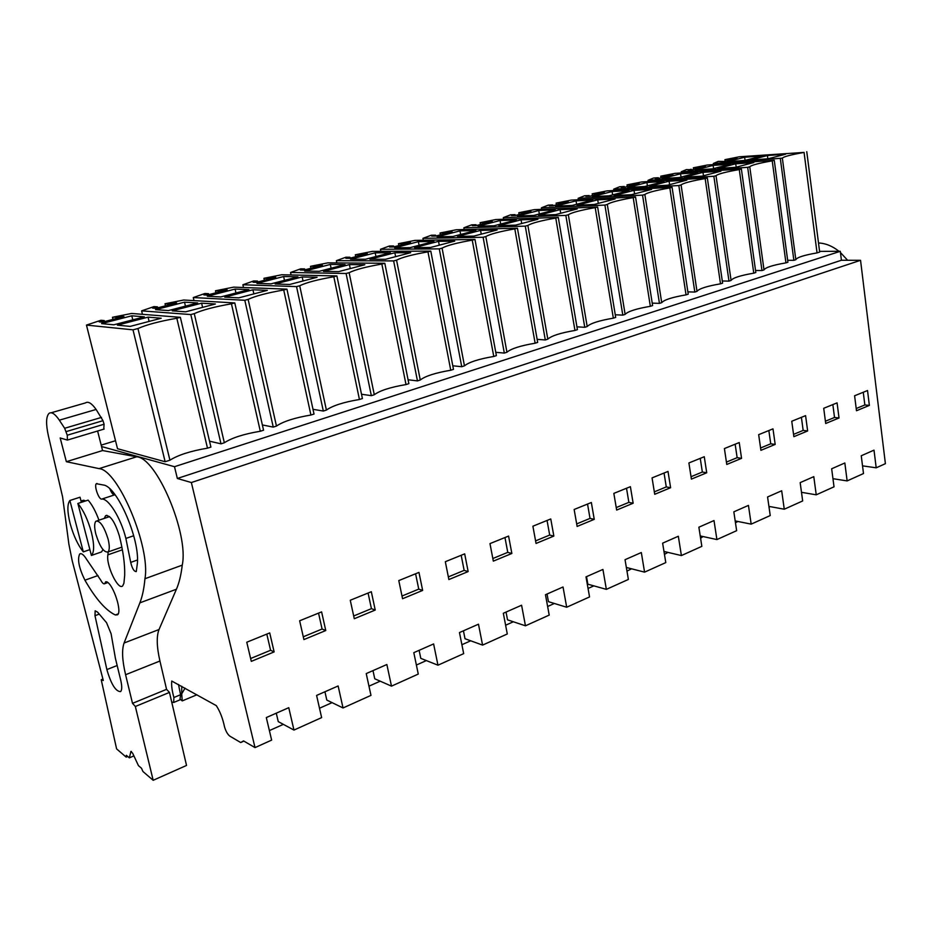 <?xml version="1.0" encoding="UTF-8"?>
<svg xmlns="http://www.w3.org/2000/svg" width="932" height="932" viewBox="0 0 932 932"><rect width="100%" height="100%" fill="white"/><g stroke="black" fill="none" stroke-linecap="round" stroke-linejoin="round"><path stroke-width="1.4" d="M744.633 157.24L762.236 155.924L744.831 160.455L727.298 161.725L744.633 157.24L745.076 160.397M724.921 159.663L737.026 158.242L724.525 161.469L718.234 161.387L713.353 163.484L782.356 158.16C783.602 156.669 790.849 154.759 804.071 152.417L739.379 156.774L724.921 159.663L725.154 161.306M785.629 154.188L768.131 158.778L749.98 160.083L767.409 155.539L785.629 154.188M767.409 155.539L767.852 158.801M732.599 158.568L732.703 159.36M729.709 159.314L729.826 160.106M869.37 405.408L867.529 390.531L854.597 395.774L856.485 410.744L869.37 405.408L864.849 404.954L856.205 408.519M864.849 404.954L863.265 392.255M832.952 478.687L847.141 480.912L863.498 473.538L861.25 455.76L874.006 450.144L876.197 467.817L862.519 465.849M819.577 251.372L840.291 251.302L841.421 260.249L860.551 260.308L885.4 463.67L876.197 467.817M804.071 152.417L817.049 252.898L819.671 252.059L806.763 151.706M713.516 164.591L713.353 163.484M787.668 260.308L793.866 260.331L780.34 158.685M817.049 252.898C804.025 255.147 796.953 257.407 795.835 259.702L793.866 260.331M795.835 259.702L782.356 158.16M178.49 684.461L180.575 694.736L173.9 697.509C171.989 690.6 171.278 685.113 171.768 681.047L216.294 705.629C220.057 711.454 222.795 718.549 224.53 726.89C225.894 731.434 227.688 734.533 229.901 736.187L240.701 742.536L243.532 740.905L255.019 747.604L191.363 482.543L177.348 478.477L841.421 260.249M860.551 260.308L191.363 482.543M847.141 480.912L844.835 462.983L831.659 468.784L834.024 486.819L816.234 494.822L813.787 476.648L800.169 482.636L802.673 500.938L784.266 509.222L781.68 490.78L767.572 496.977L770.228 515.547L751.18 524.134L748.443 505.4L733.833 511.831L736.641 530.681L716.906 539.57L714.005 520.557L698.872 527.209L701.843 546.35L681.397 555.565L678.333 536.25L662.629 543.158L665.786 562.59L644.571 572.143L641.321 552.536L625.034 559.701L628.378 579.448L606.359 589.362L602.922 569.44L586.007 576.873L589.548 596.934L566.691 607.233L563.033 586.985L545.465 594.721L549.216 615.097L525.462 625.803L521.582 605.229L503.327 613.268L507.288 633.981L482.578 645.107L478.477 624.195L459.464 632.56L463.682 653.623L437.958 665.203L433.613 643.942L413.808 652.656L418.27 674.069L391.487 686.138L386.862 664.516L366.229 673.591L370.971 695.377L343.034 707.959L338.13 685.964L316.6 695.435L321.633 717.605L293.964 730.071L288.757 707.679L266.307 717.57L271.643 740.113L255.019 747.604M825.705 423.489L839.021 417.979L837.076 402.869L823.713 408.298L825.705 423.489M577.129 526.44L594.255 519.345L591.342 502.511L574.147 509.489L577.129 526.44M791.757 421.252L793.866 436.677L807.648 430.968L805.586 415.649L791.757 421.252M772.989 428.86L758.671 434.662L760.908 450.331L775.179 444.424L772.989 428.86M726.774 464.462L741.557 458.346L739.239 442.549L724.409 448.56L726.774 464.462M688.899 462.959L691.404 479.118L706.724 472.769L704.266 456.727L688.899 462.959M670.609 487.727L668.011 471.429L652.062 477.895L654.718 494.298L670.609 487.727L666.275 486.923L654.322 491.863M616.658 510.072L633.143 503.233L630.393 486.679L613.838 493.389L616.658 510.072M532.894 526.207L536.051 543.449L553.853 536.075L550.765 518.961L532.894 526.207M511.854 553.468L508.581 536.075L489.976 543.612L493.331 561.134L511.854 553.468L507.765 552.361L492.842 558.524M448.875 579.553L468.155 571.572L464.684 553.864L445.321 561.716L448.875 579.553M303.914 639.585L325.769 630.533L321.61 611.881L299.65 620.782L303.914 639.585M350.269 600.255L354.288 618.72L375.235 610.052L371.32 591.727L350.269 600.255M418.969 572.411L398.791 580.589L402.566 598.728L422.65 590.41L418.969 572.411M274.136 651.911L251.302 661.371L246.77 642.23L269.721 632.921L274.136 651.911L270.583 650.28L250.626 658.516M840.291 251.302L174.494 466.699L177.348 478.477M115.521 440.743L101.18 445.135M174.494 466.699L101.541 446.533M207.487 448.164L176.824 318.255L180.354 317.323L210.912 447.092L207.487 448.164C190.687 450.983 178.175 454.991 169.927 460.198L165.139 461.736L132.996 329.835L86.466 325.093L100.924 320.27L104.244 320.573L99.188 321.878L102.24 322.169L123.944 316.565L112.469 317.288L112.982 319.396M86.466 325.093L117.525 448.723L165.139 461.736M420.274 380C425.272 376.085 435.43 372.835 450.75 370.237L453.488 369.363L430.794 251.104L427.963 251.85C412.352 254.587 401.89 257.36 396.554 260.156L393.63 260.925L417.466 380.908L420.274 380L396.554 260.156M408.1 379.755L417.443 380.908M464.462 365.845C468.936 362.152 478.698 359.018 493.762 356.467L496.383 355.616L474.971 239.431L472.244 240.141C456.913 242.833 446.859 245.489 442.083 248.122L439.275 248.867L461.736 366.719L464.462 365.845L442.083 248.122M461.748 366.719L452.812 365.787M326.398 410.08C332.538 405.7 343.558 402.17 359.437 399.49L362.408 398.547L336.895 275.93L333.819 276.746C317.637 279.565 306.267 282.571 299.708 285.763L296.539 286.602L323.322 411.059L326.398 410.08L299.708 285.763M323.334 411.059L313.001 409.311M374.291 394.737C379.848 390.59 390.415 387.211 406.014 384.567L408.857 383.658L384.811 263.267L381.852 264.047C365.961 266.82 355.057 269.709 349.139 272.692L346.098 273.495L371.344 395.681L374.291 394.737L349.139 272.692M371.367 395.669L361.534 394.248M696.996 291.355C699.023 288.675 706.852 286.171 720.494 283.829L722.603 283.153L707.341 177.989L705.163 178.571C691.299 181.006 683.273 183.138 681.082 184.932L678.834 185.526L694.818 292.054L696.996 291.355L681.082 184.932M694.829 292.054L687.886 291.867M661.708 302.667C664.073 299.836 672.182 297.238 686.034 294.873L688.224 294.174L672.088 187.309L669.828 187.915C655.744 190.396 647.414 192.586 644.862 194.508L642.544 195.126L659.448 303.389L661.708 302.667L644.862 194.508M659.46 303.378L652.237 303.121M693.594 169.461L693.35 167.795L707.365 165.022L774.259 160.304L787.924 262.23L785.944 262.871C772.721 265.142 765.405 267.484 764.007 269.896L761.968 270.548L747.674 167.329L681.222 171.768L681.397 172.944M755.537 270.478L761.968 270.548M660.998 177.872L660.741 176.183L675.036 173.364L741.383 168.995L755.829 272.517L753.767 273.169C740.346 275.476 732.785 277.899 731.084 280.439L728.975 281.115L713.865 176.265L648.008 180.33L648.206 181.577M722.3 280.986L728.975 281.115M480.469 224.495L480.131 222.666L495.975 219.521L558.291 217.401L577.421 329.66L574.962 330.452C560.412 332.934 551.36 335.823 547.818 339.143L545.302 339.959L525.275 226.126L463.856 227.804L464.183 229.563M537.135 339.353L545.302 339.959M440.405 234.841L440.044 232.988L456.237 229.761L517.435 228.2L537.682 342.393L535.131 343.209C520.336 345.725 510.934 348.731 506.938 352.238L504.317 353.077L483.114 237.276L422.93 238.347L423.303 240.258M495.801 352.319L504.317 353.077M625.127 314.387C627.853 311.405 636.253 308.713 650.338 306.302L652.61 305.579L635.542 196.978L633.201 197.596C618.883 200.112 610.25 202.395 607.303 204.434L604.903 205.075L622.797 315.132L625.127 314.387L607.303 204.434M615.271 314.771L622.774 315.132M587.183 326.538C590.306 323.392 599.031 320.596 613.338 318.162L615.691 317.404L597.633 206.997L595.21 207.638C580.648 210.201 571.689 212.566 568.334 214.744L565.841 215.397L584.76 327.318L587.183 326.538L568.334 214.744M584.772 327.307L576.943 326.841M165.523 305.824L165.022 303.762L183.674 300.022L234.794 302.923L263.558 430.211L260.308 431.248C243.823 434.009 231.835 437.854 224.344 442.77L221 443.842L190.804 314.562L141.606 310.869L142.433 314.317M209.514 441.174L221 443.842M215.933 292.811L215.467 290.784L233.664 287.138L286.94 289.141L314.026 414.041L310.915 415.031C294.733 417.757 283.246 421.439 276.454 426.075L273.251 427.101L244.813 300.279L193.274 297.553L193.984 300.617M262.358 424.945L273.251 427.101M148.071 317.148L161.224 318.231L130.154 326.398L117.397 325.152L148.071 317.148L149.097 321.423M176.824 318.255C159.687 321.237 146.732 324.662 137.948 328.53L132.996 329.835M112.469 317.288L131.598 313.455L180.354 317.323M131.796 315.797L101.611 323.614L113.797 324.802L144.355 316.845L131.796 315.797L132.775 319.851M104.244 320.573L104.489 321.587M120.822 316.298L121.067 317.311M115.824 317.591L116.081 318.593M169.927 460.198L137.948 328.53M171.698 701.971L173.69 702.472L173.9 697.509M180.575 694.736L179.923 699.862M270.583 650.28L266.808 634.098M276.28 713.178L278.26 721.624L293.964 730.071M243.893 741.115L240.701 742.536M816.234 494.822L801.485 492.317M839.021 417.979L834.524 417.466L825.414 421.229M834.524 417.466L832.847 404.581M691.276 169.81L686.441 169.566L681.222 171.768M764.007 269.896L749.759 166.77L747.674 167.329M785.944 262.871L772.22 160.84C758.788 163.205 751.308 165.185 749.759 166.77M774.259 160.304L772.22 160.84M691.194 169.24L688.177 170.02L692.558 169.729L705.466 166.385L701.074 166.7L698.103 167.469L698.219 168.261M698.103 167.469L693.35 167.795M701.074 166.7L701.19 167.492M735.732 163.811L753.813 162.541L735.721 167.294L717.71 168.506L735.732 163.811L736.198 167.166M713.12 165.395L695.214 170.02L712.596 168.855L730.583 164.172L713.12 165.395L713.586 168.599M784.266 509.222L768.923 506.391M807.648 430.968L803.163 430.409L793.551 434.382M803.163 430.409L801.404 417.338M658.4 178.327L658.307 177.721L653.6 178.024L648.008 180.33M731.084 280.439L716.021 175.694L713.865 176.265M753.767 273.169L739.274 169.542C725.632 171.954 717.885 174.004 716.021 175.694M741.383 168.995L739.274 169.542M658.307 177.721L655.196 178.525L659.53 178.257L672.869 174.808L668.524 175.088L665.448 175.88L665.564 176.696M665.448 175.88L660.741 176.183M668.524 175.088L668.64 175.903M702.973 172.35L720.914 171.185L702.192 176.101L684.344 177.22L702.973 172.35L703.474 175.764M680.558 173.818L662.046 178.606L679.277 177.534L697.882 172.688L680.558 173.818L681.047 177.068M751.18 524.134L735.185 520.93M775.179 444.424L770.729 443.807L760.57 448.001M770.729 443.807L768.853 430.537M613.885 190.512L613.675 189.173L678.834 185.526M624.417 187.122L624.312 186.493L619.652 186.761L613.675 189.173M720.494 283.829L705.163 178.571M627.306 186.575L627.038 184.862L641.612 181.973L707.341 177.989M624.312 186.493L621.096 187.32L625.384 187.076L639.177 183.511L634.867 183.767L631.686 184.583L631.814 185.41M631.686 184.583L627.038 184.862M634.867 183.767L635.007 184.583M669.094 181.192L686.861 180.132L667.487 185.223L649.814 186.225L669.094 181.192L669.619 184.664M646.901 182.521L627.749 187.472L644.793 186.505L664.05 181.495L646.901 182.521L647.414 185.829M716.906 539.57L700.235 535.935M741.557 458.346L737.142 457.67L726.424 462.097M737.142 457.67L735.15 444.203M578.399 199.751L578.155 198.33L642.544 195.126M589.257 196.233L589.152 195.557L584.55 195.79L578.155 198.33M686.034 294.873L669.828 187.915M592.472 195.569L592.181 193.833L607.058 190.885L672.088 187.309M589.152 195.557L585.82 196.407L590.049 196.198L604.332 192.505L600.08 192.738L596.783 193.588L596.923 194.427M596.783 193.588L592.181 193.833M600.08 192.738L600.208 193.576M634.028 190.349L651.608 189.394L631.535 194.672L614.06 195.557L634.028 190.349L634.576 193.868M612.079 191.538L592.274 196.664L609.109 195.802L629.03 190.617L612.079 191.538L612.627 194.893M681.397 555.565L663.98 551.453M706.724 472.769L702.344 472.035L691.031 476.706M702.344 472.035L700.247 458.358M541.655 209.327L541.399 207.813L604.903 205.075M552.886 205.669L552.758 204.935L548.226 205.145L541.399 207.813M650.338 306.302L633.201 197.596M556.427 204.877L556.124 203.106L571.316 200.1L635.542 196.978M552.758 204.935L549.321 205.821L553.492 205.634L568.264 201.825L564.07 202.023L560.668 202.896L560.808 203.747M560.668 202.896L556.124 203.106M564.07 202.023L564.21 202.873M597.715 199.821L615.085 198.994L594.267 204.458L577.024 205.215L597.715 199.821L598.297 203.397M576.046 200.858L555.542 206.158L572.143 205.436L592.787 200.054L576.046 200.858L576.617 204.271M644.571 572.143L626.351 567.471M666.275 486.923L664.05 473.025M503.606 219.265L503.315 217.622L565.841 215.397M515.221 215.432L515.081 214.651L510.62 214.814L503.315 217.622M613.338 318.162L595.21 207.638M519.112 214.511L518.798 212.717L534.304 209.642L597.633 206.997M515.081 214.651L511.505 215.572L515.617 215.42L530.925 211.459L526.79 211.634L523.26 212.543L523.411 213.405M523.26 212.543L518.798 212.717M526.79 211.634L526.941 212.496M560.085 209.642L577.211 208.943L555.623 214.616L538.638 215.234L560.085 209.642L560.703 213.277M538.731 210.516L517.481 216.014L533.826 215.409L555.227 209.84L538.731 210.516L539.337 213.976M606.359 589.362L587.847 584.189L586.519 576.652M633.143 503.233L628.867 502.371L616.238 507.579M628.867 502.371L626.514 488.252M476.182 225.556L476.031 224.717L471.65 224.845L463.856 227.804M547.818 339.143L527.873 225.439L525.275 226.126M574.962 330.452L555.775 218.065C540.968 220.663 531.659 223.121 527.873 225.439M558.291 217.401L555.775 218.065M476.031 224.717L472.338 225.672L476.368 225.556L492.236 221.455L488.17 221.583L484.512 222.527L484.675 223.412M484.512 222.527L480.131 222.666M488.17 221.583L488.333 222.468M521.058 219.824L537.915 219.265L515.501 225.148L498.818 225.626L521.058 219.824L521.71 223.517M500.065 220.511L478.034 226.22L494.088 225.765L516.281 219.975L500.065 220.511L500.705 224.041M566.691 607.233L548.447 601.676L547.049 594.022M594.255 519.345L590.026 518.402L576.687 523.912M590.026 518.402L587.533 504.049M435.722 236.052L435.547 235.155L431.26 235.248L422.93 238.347M506.938 352.238L485.817 236.553L483.114 237.276M535.131 343.209L514.813 228.888C499.75 231.532 490.081 234.095 485.817 236.553M517.435 228.2L514.813 228.888M435.547 235.155L431.714 236.145L435.663 236.064L452.125 231.812L448.141 231.905L444.354 232.884L444.517 233.781M444.354 232.884L440.044 232.988M448.141 231.905L448.315 232.802M480.574 230.39L497.129 229.983L473.84 236.099L457.484 236.413L480.574 230.39L481.262 234.153M459.977 230.891L437.12 236.798L452.847 236.495L475.891 230.495L459.977 230.891L460.641 234.468M525.462 625.803L507.532 619.838L506.041 612.068M553.853 536.075L549.694 535.061L535.585 540.886M549.694 535.061L547.049 520.464M380.885 251.36L380.466 249.298L439.275 248.867M393.723 246.898L393.549 245.978L389.355 246.025L380.466 249.298M493.762 356.467L472.244 240.141M398.849 245.57L398.477 243.683L415.031 240.386L474.971 239.431M393.549 245.978L389.564 247.015L393.421 246.968L410.511 242.565L406.62 242.611L402.682 243.625L402.857 244.534M402.682 243.625L398.477 243.683M406.62 242.611L406.795 243.52M438.541 241.353L454.746 241.12L430.537 247.469L414.542 247.621L438.541 241.353L439.263 245.186M418.375 241.656L394.644 247.796L410.01 247.656L433.951 241.423L418.375 241.656L419.085 245.291M482.578 645.107L465.01 638.723L463.437 630.813M507.765 552.361L504.969 537.531M336.836 262.929L336.37 260.669L393.63 260.925M350.129 258.152L349.943 257.232L345.865 257.22L336.37 260.669M450.75 370.237L427.963 251.85M355.721 256.708L355.325 254.785L372.264 251.407L430.794 251.104M349.943 257.232L345.807 258.292L349.558 258.304L367.301 253.714L363.515 253.725L359.426 254.785L359.612 255.706M359.426 254.785L355.325 254.785M363.515 253.725L363.701 254.646M394.853 252.758L410.674 252.689L385.498 259.306L369.911 259.259L394.853 252.758L395.622 256.65M375.188 252.828L350.537 259.201L365.495 259.247L390.38 252.77L375.188 252.828L375.934 256.533M437.958 665.203L420.786 658.353L419.12 650.315M468.155 571.572L464.148 570.372L448.35 576.896M464.148 570.372L461.177 555.286M291.075 274.963L290.539 272.482L346.098 273.495M304.834 269.849L304.636 268.905L300.675 268.847L290.539 272.482M406.014 384.567L381.852 264.047M310.927 268.276L310.507 266.319L327.854 262.859L384.811 263.267M304.636 268.905L300.337 270.012L303.972 270.07L322.425 265.305L318.732 265.27L314.492 266.366L314.69 267.309M314.492 266.366L310.507 266.319M318.732 265.27L318.93 266.214M349.43 264.606L364.831 264.735L338.619 271.631L323.474 271.375L349.43 264.606L350.246 268.567M330.312 264.432L304.682 271.072L319.198 271.305L345.073 264.572L330.312 264.432L331.093 268.206M391.487 686.138L374.757 678.787L372.986 670.621M422.65 590.41L418.748 589.117L402.007 596.026M418.748 589.117L415.59 573.774M243.497 287.51L242.879 284.761L296.539 286.602M257.733 282.012L257.523 281.056L253.702 280.94L242.879 284.761M359.437 399.49L333.819 276.746M264.362 280.299L263.931 278.307L281.685 274.765L336.895 275.93M257.523 281.056L253.05 282.21L256.568 282.314L275.755 277.363L272.191 277.27L267.775 278.412L267.985 279.367M267.775 278.412L263.931 278.307M272.191 277.27L272.4 278.225M302.166 276.944L317.09 277.282L289.77 284.458L275.138 283.992L302.166 276.944L303.028 280.975M283.643 276.513L256.976 283.41L270.991 283.864L297.937 276.839L283.643 276.513L284.47 280.346M343.034 707.959L326.806 700.072L324.93 691.765M375.235 610.052L371.425 608.654L353.694 615.97M371.425 608.654L368.082 593.032M208.721 294.675L208.5 293.697L204.83 293.522L193.274 297.553M276.454 426.075L248.133 299.393L244.813 300.279M310.915 415.031L283.724 289.992C267.239 292.869 255.368 296.003 248.133 299.393M286.94 289.141L283.724 289.992M208.5 293.697L203.852 294.896L207.219 295.06L227.198 289.899L223.762 289.759L219.171 290.947L219.393 291.914M219.171 290.947L215.467 290.784M223.762 289.759L223.983 290.726M252.933 289.782L267.321 290.353L238.837 297.844L224.763 297.133L252.933 289.782L253.854 293.895M235.085 289.071L207.312 296.26L220.779 296.935L248.867 289.619L235.085 289.071L235.959 292.986M325.769 630.533L322.088 629.018L303.284 636.789M322.088 629.018L318.534 613.128M157.683 307.851L157.45 306.849L153.943 306.616L141.606 310.869M224.344 442.77L194.264 313.641L190.804 314.562M260.308 431.248L231.439 303.809C214.64 306.733 202.244 310.018 194.264 313.641M234.794 302.923L231.439 303.809M157.45 306.849L152.603 308.108L155.819 308.329L176.637 302.958L173.352 302.749L168.564 303.983L168.797 304.974M168.564 303.983L165.022 303.762M173.352 302.749L173.585 303.739M201.615 303.18L215.42 303.995L185.678 311.812L172.234 310.845L201.615 303.18L202.582 307.374M184.513 302.166L155.574 309.645L168.436 310.566L197.712 302.947L184.513 302.166L185.445 306.139M108.1 539.115C109.708 545.849 109.661 550.136 107.984 551.965C103.86 552.641 99.817 546.7 95.856 534.129C94.225 527.384 94.249 523.073 95.961 521.186C100.05 520.475 104.093 526.452 108.1 539.115M69.877 500.496L83.321 551.884C77.88 545.045 73.5 535.644 70.168 523.679C67.244 511.843 67.139 504.107 69.877 500.496L80.035 497.21L81.131 501.451L84.346 500.402M83.321 551.884L89.88 549.624M98.967 520.184C95.716 511.423 92.105 504.736 88.121 500.123L77.869 503.466L91.406 555.46L101.506 551.942L102.986 549.612M77.869 503.466C83.461 510.27 87.969 519.881 91.406 532.323C94.353 544.521 94.353 552.233 91.406 555.46M818.494 242.972C825.566 243.287 832.404 246.06 838.998 251.302M840.443 252.525L847.607 260.273M144.949 578.725C144.076 588.453 142.375 596.492 139.882 602.853L124.073 643.022L159.023 629.519L176.428 589.222C179.177 582.861 181.123 574.834 182.241 565.153C189.045 534.036 156.634 457.554 136.655 456.797L102.555 450.552L66.358 461.701L99.072 468.621C118.201 469.74 150.833 547.515 144.949 578.725L182.241 565.153M124.073 643.022C121.696 649.79 122.197 660.357 125.587 674.721L132.507 703.345L135.35 706.491L153.174 780.294L142.922 771.498L141.524 768.271L138.449 765.638L132.682 753.289L130.946 751.413L129.35 757.856L126.368 755.304L126.169 757.11L116.605 748.897L101.215 679.754L103.289 680.5L72.207 560.784L68.886 544.206L62.619 497.012L48.382 435.827C45.819 424.06 46.029 416.581 49.012 413.4C51.598 411.606 55.035 413.866 59.333 420.181L64.657 428.277L67.255 435.221L67.419 440.067L60.184 437.97L66.358 461.701M81.131 501.451L84.253 500.379L85.546 500.962M104.664 583.712L105.654 581.789L106.831 581.813C113.599 584.97 122.302 611.951 117.49 614.817L115.347 614.98C105.817 610.472 95.67 598.88 84.917 580.193C78.964 568.019 77.216 559.293 79.686 554.016C81.422 552.886 83.798 554.761 86.804 559.643L100.691 580.053C102.322 583.071 103.65 584.294 104.664 583.712L107.867 582.558M104.291 518.402L105.584 515.745C110.256 514.907 114.846 521.617 119.343 535.853C123.187 551.208 124.981 564.338 124.69 575.242L123.933 583.199L122.686 585.913C118.108 590.772 105.817 564.839 107.891 554.843L122.395 549.775M108.182 551.895L107.891 554.843M120.729 680.174L115.417 658.33L111.083 633.69L106.539 622.681L97.592 612.161L95.157 610.798L94.982 615.691L106.865 669.572C111.141 684.239 115.719 691.579 120.578 691.602C122.069 690.053 122.115 686.243 120.729 680.174M103.487 485.024L96.392 483.708C93.794 485.339 98.734 499.668 101.716 499.098C108.427 498.038 120.95 518.204 125.878 538.44L130.713 562.392C132.169 568.485 134.022 571.561 136.27 571.596L137.388 563.254C139.765 538.591 116.978 486.353 103.487 485.024M125.587 674.721L159.931 661.021C156.692 646.808 156.39 636.311 159.023 629.519M132.507 703.345L166.56 689.342L169.461 692.406L186.528 765.44L153.174 780.294M159.931 661.021L166.56 689.342M135.35 706.491L169.461 692.406M129.35 757.856L133.893 755.887M126.169 757.11L127.707 756.446M101.215 679.754L102.916 679.078M51.167 412.783L85.441 402.915C88.191 401.098 91.744 403.276 96.112 409.463L102.998 420.682L104.081 424.235L103.755 429.174M97.604 431.015L102.555 450.552M109.859 488.869C111.421 492.713 112.947 494.741 114.438 494.939L115.219 494.962M769.634 506.53L769.11 507.707M736.886 521.268L737.002 522.025L735.453 522.712M702.996 536.541L700.596 538.265M667.894 552.373L664.446 554.377M631.535 568.8L626.968 571.106M593.847 585.879L588.045 588.453M554.365 603.482L547.632 606.487M513.346 621.772L505.61 625.232M470.707 640.797L461.899 644.723M426.355 660.578L416.394 665.029M380.186 681.176L368.967 686.173M332.072 702.635L319.513 708.238M181.752 686.29L181.705 693.862L185.037 688.131M196.92 694.783L182.229 700.899L180.552 699.454M182.229 700.899L181.705 693.862M283.351 724.362L269.395 730.595M139.882 602.853L176.428 589.222M130.795 751.705L131.389 751.448M59.333 420.181L96.112 409.463M64.657 428.277L101.506 417.396M66.149 431.609L102.998 420.682M67.255 435.221L104.081 424.235M99.072 468.621L136.655 456.797M115.347 614.98L118.143 613.932M105.153 582.756L107.168 582.034M84.917 580.193L97.977 575.545M94.982 615.691L99.118 614.153M106.865 669.572L117.164 665.518M101.716 499.098L114.438 494.939M125.878 538.44L133.707 535.737M130.713 562.392L137.47 559.992M180.354 699.687L173.69 702.472M107.984 551.977L121.894 547.131M97.126 520.802L109.592 516.619M67.419 440.067L104.139 429.058M81.725 500.81L83.472 500.239M79.686 554.016L80.746 553.655M105.584 515.745L106.924 515.291M96.998 483.51L96.392 483.708"/></g></svg>
